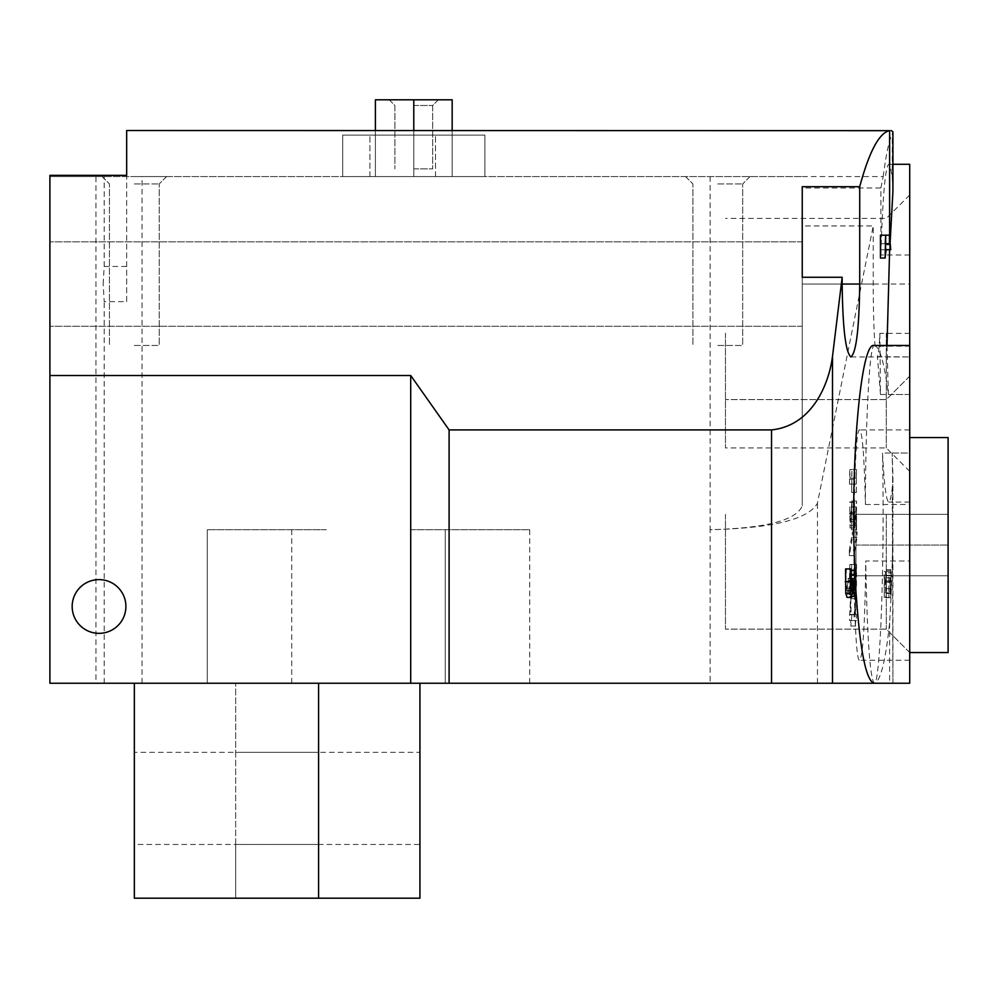 <?xml version="1.0" encoding="UTF-8"?>
<svg xmlns="http://www.w3.org/2000/svg" width="998" height="998" viewBox="0 0 998 998"><rect width="100%" height="100%" fill="white"/><g stroke="black" fill="none" stroke-linecap="round" stroke-linejoin="round"><path stroke-width="0.75" stroke-dasharray="4.99 3.74" d="M855.972 545.058L855.972 575.771L855.972 514.357L855.972 545.058L948.1 545.058L948.1 575.771L948.1 545.058L855.972 545.058M948.1 575.771L855.972 575.771L948.1 575.771M948.1 514.357L948.1 545.058L948.1 514.357L855.972 514.357L948.1 514.357M948.1 437.586L948.1 652.542M909.714 545.058L909.714 652.542L909.714 545.058M72.168 606.472A26.871 26.871 0 0 0 112.462 629.75A26.871 26.871 0 0 0 112.462 583.206A26.871 26.871 0 0 0 72.168 606.472M235.678 752.342L235.678 844.458L419.933 844.458L419.933 752.342L235.678 752.342L235.678 683.243L235.678 898.2L318.587 898.2L134.343 898.2L134.343 844.458L318.587 844.458L318.587 752.342L134.343 752.342L134.343 844.458M419.933 683.243L235.678 683.243L419.933 683.243L419.933 752.342M419.933 844.458L419.933 898.2L235.678 898.2L235.678 844.458M318.587 683.243L134.343 683.243L318.587 683.243L318.587 752.342M318.587 844.458L318.587 898.2M134.343 683.243L134.343 752.342M886.324 588.907L885.925 591.303L885.575 588.645L885.525 571.717L884.253 571.717L884.253 597.415L884.54 577.755L885.201 577.755L885.925 597.677L886.523 593.536L886.274 569.783L886.324 588.907L890.94 588.907L890.54 591.303L885.925 591.303M890.54 591.303L890.129 571.717L888.869 571.717L888.869 597.415L889.156 577.755L889.804 577.755L890.54 597.677L891.139 593.536L890.89 569.783L890.94 588.907M891.014 575.285L886.411 575.285M890.89 570.245L886.274 570.245M890.89 569.783L886.274 569.783M891.239 569.783L886.623 569.783M890.54 597.677L885.925 597.677M889.804 577.755L885.201 577.755M889.156 577.755L884.54 577.755M889.156 597.415L884.54 597.415M888.869 597.415L884.253 597.415M888.869 571.717L884.253 571.717M890.129 571.717L885.525 571.717M890.191 588.645L885.575 588.645M855.423 626.058L855.685 620.482L856.534 620.482L856.534 614.456L855.685 614.456L855.685 593.773L854.076 614.718L854.076 620.482L855.423 620.482L855.423 626.058L850.807 626.058L851.918 614.456L851.069 614.456L850.72 593.773L849.46 620.482L850.807 620.482L850.807 626.058M854.463 614.456L855.423 598.7L855.423 614.456L849.847 614.456L850.807 598.7L850.807 614.456L849.847 614.456M855.685 593.773L851.069 593.773M855.336 593.773L850.72 593.773M854.076 614.718L849.46 614.718M854.076 620.482L849.46 620.482M855.423 620.482L850.807 620.482M855.423 614.456L850.807 614.456M855.685 626.058L851.069 626.058M855.685 620.482L851.069 620.482M856.534 620.482L851.918 620.482M856.534 614.456L851.918 614.456M855.685 614.456L851.069 614.456M855.423 598.7L850.807 598.7M850.022 572.977L849.797 564.469L849.448 579.002L851.668 579.002L851.668 587.323L851.668 564.469L851.668 572.977L850.022 572.977L854.637 572.977L854.637 564.469L850.022 564.469M854.637 564.469L854.063 579.002L856.272 579.002L856.534 587.323L856.534 564.469L856.272 572.977L851.668 572.977M856.272 572.977L854.637 572.977M856.272 564.469L851.668 564.469M856.534 564.469L851.918 564.469M856.534 587.323L851.918 587.323M856.272 587.323L851.668 587.323M856.272 579.002L851.668 579.002M854.063 579.002L849.448 579.002M854.063 574.149L849.448 574.149M854.413 564.469L849.797 564.469M853.964 550.247L853.964 555.636L857.057 537.298L857.057 531.984L853.964 550.247L849.348 550.247L849.348 555.636L852.454 537.298L852.454 531.984L849.348 550.247M857.057 537.298L852.454 537.298M857.057 531.984L852.454 531.984M853.964 555.636L849.348 555.636M849.772 506.909L850.084 527.967L851.631 506.909L851.631 529.901L851.918 501.021L850.096 521.592L849.772 506.909L854.388 506.909L854.513 502.356L849.909 502.356M854.513 502.356L854.7 527.967L856.247 506.909L856.534 529.901L856.534 501.021L854.712 521.592L854.388 506.909M854.712 521.592L850.096 521.592M856.184 501.021L851.568 501.021M856.534 501.021L851.918 501.021M856.534 529.901L851.918 529.901M856.247 529.901L851.631 529.901M856.247 506.909L851.631 506.909M855.61 519.272L850.995 519.272M855.186 525.534L850.57 525.534M854.7 527.967L850.084 527.967M854.163 502.006L849.56 502.006M854.513 502.006L849.909 502.006M856.272 492.413L856.534 469.559L856.272 478.067L854.637 478.067L854.413 469.559L854.063 479.24L854.063 484.092L856.272 484.092L856.272 492.413L851.668 492.413L851.918 469.559L851.668 478.067L850.022 478.067L849.797 469.559L849.448 484.092L851.668 484.092L851.668 492.413M854.637 469.559L850.022 469.559M854.413 469.559L849.797 469.559M854.063 479.24L849.448 479.24M854.063 484.092L849.448 484.092M856.272 484.092L851.668 484.092M856.534 492.413L851.918 492.413M856.534 469.559L851.918 469.559M856.272 469.559L851.668 469.559M856.272 478.067L851.668 478.067M854.637 478.067L850.022 478.067M884.802 235.191L881.022 235.191L881.022 243.687L885.663 243.687L884.802 243.687L885.313 235.191L886.099 249.725L890.74 249.725M881.022 243.687L884.802 243.687M885.663 258.033L880.448 258.033M881.022 249.725L885.663 249.725L881.022 249.725L881.022 258.033M890.74 244.859L886.099 244.859M889.954 235.191L885.313 235.191M845.58 568.91L846.379 568.91L845.892 581.323L847.077 591.003L848.1 578.478L849.672 590.092L850.284 587.622L849.959 570.207L850.758 570.207L850.783 592.288L849.747 596.467L848.425 587.81L847.028 597.378M851.02 568.91L846.379 568.91M851.02 569.371L846.379 569.371M850.845 588.421L846.204 588.421M851.718 591.003L847.077 591.003M850.558 578.478L848.1 578.478M853.365 578.478L848.724 578.478M854.313 590.092L849.672 590.092M850.92 570.582L849.959 570.582M850.957 570.207L849.959 570.207M855.398 570.207L850.758 570.207M855.423 592.288L850.783 592.288M852.292 596.467L849.747 596.467M852.704 594.109L848.063 594.109M413.783 99.8L375.398 99.8L452.169 99.8L413.783 99.8L452.169 99.8L452.169 176.571L452.169 99.8L452.169 176.571L413.783 176.571L413.783 99.8L413.783 176.571L375.398 176.571L375.398 99.8L413.783 99.8L413.783 176.571L452.169 176.571L452.169 130.513M413.783 105.489L432.658 105.489L413.783 105.489M413.783 168.887L432.658 168.887L413.783 168.887M375.398 130.513L375.398 176.571L413.783 176.571L375.398 176.571L375.398 99.8L375.398 176.571L452.169 176.571L413.783 176.571L413.783 130.513M484.878 176.571L484.878 135.117L342.701 135.117L484.878 135.117L484.878 176.571L342.701 176.571L342.701 135.117L342.701 176.571L484.878 176.571M134.343 176.571L166.591 176.571L134.343 176.571M134.343 183.919L159.231 183.919L134.343 183.919M134.343 345.458L159.231 345.458L134.343 345.458M717.787 176.571L750.034 176.571L717.787 176.571M717.787 183.919L742.687 183.919L717.787 183.919M717.787 345.458L742.687 345.458L717.787 345.458M802.242 277.269L802.242 186.688M49.9 284.043L49.9 326.271L49.9 284.043M103.156 284.043L104.191 266.454L126.671 266.454L126.671 301.633L104.191 301.633L103.156 284.043M104.191 266.454L104.191 176.571L49.9 176.571L802.242 176.571L104.191 176.571M95.958 683.243L49.9 683.243L126.671 683.243L95.958 683.243L95.958 176.571M104.191 683.243L104.191 301.633M126.671 266.454L126.671 130.513M909.714 254.989L880.885 254.989L880.885 187.973L802.242 187.973L802.242 284.043L802.242 225.96L873.238 225.96L873.238 284.043C873.275 310.752 873.886 331.461 875.059 346.181L909.714 346.181L909.714 356.972L877.417 356.66C878.377 354.689 879.201 346.917 879.874 333.357L909.714 333.357L909.714 164.283M873.238 284.043L802.242 284.043L802.242 356.972L802.242 284.043L909.714 284.043M855.698 587.086L854.862 570.207M874.036 345.458C879.587 346.206 884.365 362.548 888.357 394.509L887.022 345.458M909.714 333.357L909.714 394.509L888.357 394.509M879.874 333.357L880.473 394.509L909.714 394.509L909.714 345.458L909.714 660.214L909.714 561.001L865.728 561.001C867.15 637.597 869.994 678.353 874.236 683.243C880.236 687.135 884.852 558.094 882.494 453.017C884.228 484.978 886.311 501.333 888.731 502.069C889.966 501.994 891.152 497.266 892.287 487.872L892.911 474.861L892.112 453.017C893.659 514.731 892.823 571.33 889.617 622.852C885.488 661.998 880.298 682.133 874.036 683.243L892.911 683.243L892.287 487.872M49.9 175.361L49.9 683.243L710.114 683.243L710.114 529.713C772.677 528.216 808.455 519.372 817.449 503.179L873.238 225.96M710.114 176.571L710.114 529.713C765.965 528.254 796.666 520.257 802.242 505.712L802.242 225.96M802.242 187.973L802.242 505.712M880.885 187.973L883.18 176.571L802.242 176.571M875.059 346.181L874.236 345.458C869.695 343.811 865.578 417.85 865.403 504.477C864.33 457.383 862.447 432.533 859.752 429.913C852.005 424.35 852.005 665.778 859.752 660.214C863.033 655.287 865.017 622.216 865.728 561.001M710.114 683.243L892.287 683.243M880.473 394.509L877.417 356.66M883.18 176.571C886.112 154.241 889.143 139.982 892.287 133.807L892.911 131.911M892.911 191.491L892.287 178.492C891.152 169.099 889.966 164.358 888.731 164.283C885.238 166.866 882.619 197.093 880.885 254.989M909.714 346.181L909.714 356.66M865.403 504.477L909.714 504.477M326.271 529.713L207.272 529.713L326.271 529.713M326.271 683.243L207.272 683.243L326.271 683.243M410.714 529.713L529.713 529.713L410.714 529.713M410.714 683.243L529.713 683.243L410.714 683.243M909.714 514.357L909.714 652.542L909.714 514.357M886.299 514.357L886.299 629.127L886.299 514.357M725.471 514.357L725.471 629.127L725.471 514.357M909.714 333.182L909.714 471.368L909.714 333.182M886.299 333.182L886.299 447.952L886.299 333.182M725.471 333.182L725.471 447.952L725.471 333.182M892.112 453.017L909.714 453.017L909.714 683.243L909.714 453.017L882.494 453.017M889.63 249.725L890.129 242.427M909.714 453.017L909.714 502.069L909.714 453.017M909.714 561.001L909.714 683.243L874.236 683.243M126.671 301.633L126.671 175.361M49.9 683.243L49.9 176.571L49.9 683.243M891.089 582.158L886.474 582.158M891.376 582.046L886.76 582.046M891.139 593.536L886.523 593.536M889.954 592.862L885.338 592.862M889.792 582.009L885.189 582.009M890.079 580.973L885.463 580.973M854.3 513.546L849.697 513.546M854.4 519.272L849.797 519.272M855.585 512.336L850.982 512.336M854.026 513.995L849.41 513.995M850.521 581.323L845.892 581.323M850.807 588.184L847.901 588.184M850.521 581.135L848.1 581.135M853.365 580.562L848.724 580.562M853.627 587.622L850.284 587.622M853.365 581.934L850.458 581.934M855.748 582.42L851.107 582.42M435.502 176.571L435.502 135.117L435.502 176.571M369.909 176.571L369.909 135.117L369.909 176.571M889.617 235.191L889.617 249.725M817.449 683.243L817.449 503.179M892.287 178.492L892.287 133.807M889.617 622.852L889.617 683.243M142.028 683.243L142.028 176.571M389.22 99.8L394.909 105.489L394.909 168.887L394.909 105.489L389.22 99.8M438.347 99.8L432.658 105.489L432.658 168.887L432.658 105.489L438.347 99.8M102.108 176.571L109.456 183.919L109.456 345.458L109.456 183.919L102.108 176.571M166.591 176.571L159.231 183.919L159.231 345.458L159.231 183.919L166.591 176.571M685.551 176.571L692.899 183.919L692.899 345.458L692.899 183.919L685.551 176.571M750.034 176.571L742.687 183.919L742.687 345.458L742.687 183.919L750.034 176.571M802.242 241.828L49.9 241.828L802.242 241.828M802.242 326.271L49.9 326.271L802.242 326.271M850.945 356.972L909.714 356.972M909.714 345.458L874.236 345.458M445.258 683.243L445.258 529.713L445.258 683.243M207.272 683.243L207.272 529.713L207.272 683.243M529.713 683.243L529.713 529.713M291.728 683.243L291.728 529.713M909.714 376.171L886.299 399.587L725.471 399.587L886.299 399.587L909.714 376.171M909.714 652.542L886.299 629.127L725.471 629.127L886.299 629.127L909.714 652.542M909.714 194.997L886.299 218.412L725.471 218.412M909.714 471.368L886.299 447.952L725.471 447.952M892.911 164.283L888.731 164.283M909.714 502.069L888.731 502.069M909.714 429.913L859.752 429.913M909.714 660.214L859.752 660.214M892.911 683.243L892.911 474.861"/><path stroke-width="1.5" d="M909.714 652.542L948.1 652.542L948.1 437.586L909.714 437.586M72.168 606.472A26.871 26.871 0 0 1 112.462 583.206A26.871 26.871 0 0 1 112.462 629.75A26.871 26.871 0 0 1 72.168 606.472M419.933 683.243L419.933 898.2L318.587 898.2L318.587 683.243M134.343 683.243L134.343 898.2L318.587 898.2M889.443 243.687L885.663 243.687L889.443 243.687L889.443 235.191L885.663 235.191L885.663 243.687M885.089 235.191L880.448 235.191L880.448 258.033L885.089 258.033L885.663 235.191M886.099 249.725L885.089 258.033M889.443 235.191L890.74 249.725L885.663 249.725M854.924 587.622L854.6 570.207L855.398 570.207L855.423 592.288L854.388 596.467L853.065 587.81L851.668 597.378L850.396 593.236L850.221 568.91L851.02 568.91L850.845 588.421L851.718 591.003L852.542 588.184L852.741 578.478L854.313 590.092L854.924 587.622L853.627 587.622M851.668 597.378L847.028 597.378L845.755 593.236L845.58 568.91L850.221 568.91M852.741 578.478L850.558 578.478M854.912 575.21L850.658 575.21M854.6 570.582L850.92 570.582M854.6 570.207L850.957 570.207M854.388 596.467L852.292 596.467M452.169 130.513L452.169 99.8L375.398 99.8L375.398 130.513M413.783 130.513L413.783 99.8M802.242 186.688L859.715 186.688L859.715 284.043C859.191 328.255 856.259 352.568 850.945 356.972C845.618 352.568 842.699 328.255 842.162 284.043L842.162 277.269L802.242 277.269L802.242 186.688M842.162 277.269L832.507 356.336C828.864 384.729 811.836 425.722 771.529 429.913L449.1 429.913L410.714 375.51L49.9 375.51L49.9 175.361L126.671 175.361L126.671 130.513L889.617 130.663C879.201 132.821 869.233 151.496 859.715 186.688M892.911 164.283L909.714 164.283L909.714 683.243L49.9 683.243L49.9 375.51M874.036 683.243C865.715 680.324 859.602 648.276 855.698 587.086M854.862 570.207C849.984 465.767 860.563 341.79 874.036 345.458L909.714 345.458M887.022 345.458L889.63 249.725M890.129 242.427L892.911 191.491L892.911 131.811L891.089 130.513M449.1 683.243L449.1 429.913M410.714 683.243L410.714 375.51M849.872 581.697L845.231 581.697M852.542 588.184L850.807 588.184M852.741 581.135L850.521 581.135M855.099 581.934L853.365 581.934M850.396 593.236L845.755 593.236M859.715 284.043L842.162 284.043M832.507 683.243L832.507 356.336M889.617 130.663L889.617 235.191M771.529 683.243L771.529 429.913"/></g></svg>
